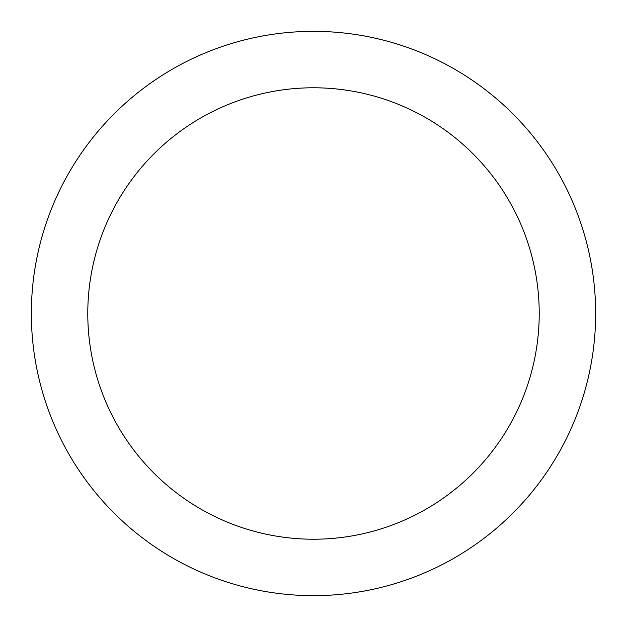 <?xml version="1.0" encoding="UTF-8"?>
<svg xmlns="http://www.w3.org/2000/svg" width="627" height="627" viewBox="0 0 627 627"><rect width="100%" height="100%" fill="white"/><g stroke="black" fill="none" stroke-linecap="round" stroke-linejoin="round"><path stroke-width="0.94" d="M595.65 313.5A282.15 282.15 0 0 1 313.5 595.65A282.15 282.15 0 0 1 31.35 313.5A282.15 282.15 0 0 1 313.5 31.35A282.15 282.15 0 0 1 595.65 313.5M539.22 313.5A225.72 225.72 0 0 1 313.5 539.22A225.72 225.72 0 0 1 87.78 313.5A225.72 225.72 0 0 1 313.5 87.78A225.72 225.72 0 0 1 539.22 313.5"/></g></svg>
